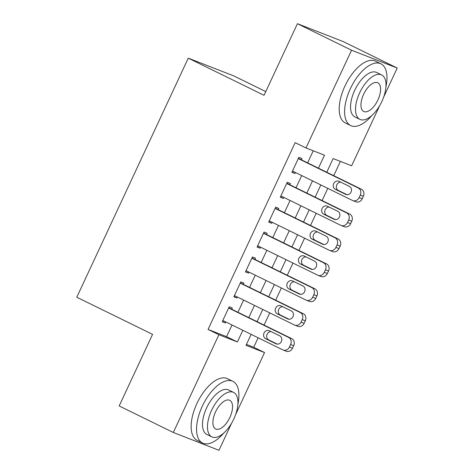 <?xml version="1.0" encoding="UTF-8"?>
<svg xmlns="http://www.w3.org/2000/svg" width="474" height="474" viewBox="0 0 474 474"><rect width="100%" height="100%" fill="white"/><g stroke="black" fill="none" stroke-linecap="round" stroke-linejoin="round"><path stroke-width="0.71" d="M265.778 91.583L233.919 75.97L188.261 58.154L76.782 297.222L152.569 334.36L119.181 405.957L173.312 432.484L218.893 334.739L237.397 341.961L242.842 330.289M188.261 58.154L264.048 95.298L297.429 23.7L343.087 41.516L397.218 68.043L383.667 97.093M379.668 105.678L351.637 165.787L333.127 158.565L326.752 172.246M246.462 344.42L253.72 347.252L258.134 337.784M264.059 325.081L269.747 312.881M275.672 300.178L281.36 287.979M287.28 275.276L292.973 263.076M298.893 250.373L304.586 238.173M310.506 225.47L316.194 213.27M322.119 200.567L327.807 188.368M333.732 175.664L340.385 161.397M253.72 347.252L264.545 352.555L235.614 414.602M231.608 423.187L218.97 450.3L173.312 432.484M231.709 309.226L232.29 307.981L229.203 306.779L222.235 321.722L225.322 322.924L225.784 321.929M243.322 284.323L243.903 283.079L240.816 281.876L233.848 296.819L236.935 298.022L237.397 297.026M254.935 259.42L255.516 258.176L252.429 256.973L245.461 271.916L248.548 273.119L249.01 272.123M266.542 234.517L267.123 233.273L264.042 232.07L257.074 247.013L260.161 248.216L260.623 247.221M278.155 209.615L278.736 208.37L275.655 207.168L268.687 222.11L271.768 223.313L272.236 222.318M289.768 184.712L290.349 183.468L287.268 182.265L280.3 197.208L283.381 198.41L283.849 197.415M318.439 168.169L324.494 155.194L305.985 147.971L295.16 142.668L208.062 329.436L226.572 336.659L232.017 324.986M237.942 312.283L243.63 300.083M249.555 287.38L255.243 275.181M261.162 262.478L266.856 250.278M272.775 237.575L278.469 225.375M284.388 212.672L290.076 200.472M296.001 187.769L301.689 175.57M307.614 162.866L313.237 150.803M301.381 159.809L301.962 158.565L298.875 157.362L291.913 172.305L294.994 173.508L295.456 172.512M297.429 23.7L351.56 50.226L397.218 68.043M208.062 329.436L218.893 334.739M305.985 147.971L351.56 50.226M248.767 317.586L254.455 305.386M260.38 292.683L266.068 280.484M271.993 267.78L277.681 255.581M283.606 242.878L289.294 230.678M295.213 217.975L300.907 205.775M306.826 193.072L312.52 180.872M251.155 334.36L246.036 345.333L264.545 352.555M320.827 184.949L315.139 197.148M309.214 209.852L303.526 222.051M297.601 234.749L291.913 246.954M285.988 259.651L280.3 271.857M274.381 284.554L268.687 296.76M262.768 309.457L257.074 321.662M226.572 336.659L237.397 341.961M292.025 172.056L294.994 173.508M280.412 196.959L283.381 198.41M268.799 221.862L271.768 223.313M257.192 246.758L260.161 248.216M245.579 271.661L248.548 273.119M233.966 296.564L236.935 298.022M222.353 321.467L225.322 322.924M298.294 158.606L358.273 188A5.498 4.817 -68.7 0 1 360.281 195.104L359.12 197.593A5.498 4.817 -68.7 0 1 352.792 200.597A5.498 4.817 -68.7 0 1 352.466 200.455L292.494 171.061M352.792 200.597L355.873 201.8A5.498 4.817 111.3 0 0 362.207 198.796L363.368 196.307A5.498 4.817 111.3 0 0 361.36 189.203L298.413 158.357M349.433 186.424A4.396 3.857 111.3 0 1 351.104 191.958A4.396 3.857 111.3 0 1 345.979 194.506A4.396 3.857 111.3 0 1 345.718 194.393L335.325 189.298A4.396 3.857 111.3 0 1 333.655 183.764A4.396 3.857 111.3 0 1 338.78 181.216A4.396 3.857 111.3 0 1 339.04 181.329L349.433 186.424M347.045 194.731L338.412 190.501A4.396 3.857 111.3 0 1 336.528 185.553A4.396 3.857 111.3 0 1 340.8 182.188M385.954 86.748A34.365 16.513 116.1 0 0 380.912 63.83A34.365 16.513 116.1 0 0 350.363 88.674A34.365 16.513 116.1 0 0 350.665 125.557A34.365 16.513 116.1 0 0 371.865 115.496M380.912 63.83L375.497 61.182A34.365 16.513 116.1 0 0 344.954 86.019A34.365 16.513 116.1 0 0 345.25 122.902L350.665 125.557M359.879 119.353L354.902 116.912A24.743 11.891 -63.9 0 1 354.682 90.362A24.743 11.891 -63.9 0 1 376.676 72.475L381.659 74.916A24.743 11.891 116.1 0 0 359.665 92.797A24.743 11.891 116.1 0 0 359.879 119.353A24.743 11.891 116.1 0 0 381.872 101.466A24.743 11.891 116.1 0 0 381.659 74.916M363.611 94.344A15.944 7.661 116.1 0 0 363.754 111.455A15.944 7.661 116.1 0 0 377.926 99.925A15.944 7.661 116.1 0 0 377.784 82.814A15.944 7.661 116.1 0 0 363.611 94.344M237.901 404.257A34.365 16.513 116.1 0 0 232.858 381.339A34.365 16.513 116.1 0 0 202.309 406.182A34.365 16.513 116.1 0 0 202.605 443.066A34.365 16.513 116.1 0 0 223.805 433.005M232.858 381.339L227.443 378.69A34.365 16.513 116.1 0 0 196.894 403.528A34.365 16.513 116.1 0 0 197.196 440.411L202.605 443.066M211.825 436.862L206.842 434.421A24.743 11.891 -63.9 0 1 206.628 407.865A24.743 11.891 -63.9 0 1 228.622 389.984L233.599 392.425A24.743 11.891 116.1 0 0 211.605 410.306A24.743 11.891 116.1 0 0 211.825 436.862A24.743 11.891 116.1 0 0 233.818 418.975A24.743 11.891 116.1 0 0 233.599 392.425M215.557 411.847A15.944 7.661 116.1 0 0 215.694 428.964A15.944 7.661 116.1 0 0 229.866 417.434A15.944 7.661 116.1 0 0 229.73 400.323A15.944 7.661 116.1 0 0 215.557 411.847M286.687 183.509L346.66 212.903A5.498 4.817 -68.7 0 1 348.668 220.007L347.507 222.496A5.498 4.817 -68.7 0 1 341.179 225.5A5.498 4.817 -68.7 0 1 340.853 225.357L280.881 195.963M341.179 225.5L344.266 226.702A5.498 4.817 111.3 0 0 350.594 223.698L351.755 221.21A5.498 4.817 111.3 0 0 349.747 214.106L286.8 183.26M337.82 211.327A4.396 3.857 111.3 0 1 339.497 216.861A4.396 3.857 111.3 0 1 334.366 219.409A4.396 3.857 111.3 0 1 334.105 219.296L323.712 214.201A4.396 3.857 111.3 0 1 322.042 208.667A4.396 3.857 111.3 0 1 327.173 206.119A4.396 3.857 111.3 0 1 327.427 206.231L337.82 211.327M335.432 219.634L326.799 215.403A4.396 3.857 111.3 0 1 324.915 210.456A4.396 3.857 111.3 0 1 329.187 207.091M275.074 208.412L335.047 237.806A5.498 4.817 -68.7 0 1 337.055 244.91L335.894 247.398A5.498 4.817 -68.7 0 1 329.566 250.402A5.498 4.817 -68.7 0 1 329.246 250.26L269.268 220.866M329.566 250.402L332.653 251.605A5.498 4.817 111.3 0 0 338.981 248.601L340.142 246.113A5.498 4.817 111.3 0 0 338.134 239.009L275.187 208.163M326.207 236.23A4.396 3.857 111.3 0 1 327.884 241.764A4.396 3.857 111.3 0 1 322.753 244.311A4.396 3.857 111.3 0 1 322.492 244.199L312.099 239.103A4.396 3.857 111.3 0 1 310.429 233.569A4.396 3.857 111.3 0 1 315.56 231.022A4.396 3.857 111.3 0 1 315.814 231.134L326.207 236.23M323.819 244.537L315.186 240.306A4.396 3.857 111.3 0 1 313.302 235.359A4.396 3.857 111.3 0 1 317.574 231.993M263.461 233.315L323.44 262.709A5.498 4.817 -68.7 0 1 325.442 269.813L324.281 272.301A5.498 4.817 -68.7 0 1 317.953 275.305A5.498 4.817 -68.7 0 1 317.633 275.163L257.655 245.769M317.953 275.305L321.04 276.508A5.498 4.817 111.3 0 0 327.368 273.504L328.529 271.015A5.498 4.817 111.3 0 0 326.521 263.911L263.58 233.066M314.6 261.133A4.396 3.857 111.3 0 1 316.271 266.666A4.396 3.857 111.3 0 1 311.14 269.214A4.396 3.857 111.3 0 1 310.879 269.102L300.486 264.006A4.396 3.857 111.3 0 1 298.816 258.472A4.396 3.857 111.3 0 1 303.947 255.924A4.396 3.857 111.3 0 1 304.201 256.037L314.6 261.133M312.206 269.439L303.573 265.209A4.396 3.857 111.3 0 1 301.689 260.262A4.396 3.857 111.3 0 1 305.961 256.896M251.848 258.217L311.827 287.611A5.498 4.817 -68.7 0 1 313.835 294.715L312.674 297.204A5.498 4.817 -68.7 0 1 306.34 300.202A5.498 4.817 -68.7 0 1 306.02 300.066L246.042 270.672M306.34 300.202L309.427 301.411A5.498 4.817 111.3 0 0 315.755 298.407L316.916 295.918A5.498 4.817 111.3 0 0 314.908 288.814L251.967 257.969M302.987 286.035A4.396 3.857 111.3 0 1 304.658 291.569A4.396 3.857 111.3 0 1 299.527 294.117A4.396 3.857 111.3 0 1 299.272 294.004L288.873 288.909A4.396 3.857 111.3 0 1 287.203 283.375A4.396 3.857 111.3 0 1 292.334 280.827A4.396 3.857 111.3 0 1 292.594 280.94L302.987 286.035M300.593 294.342L291.96 290.112A4.396 3.857 111.3 0 1 290.082 285.164A4.396 3.857 111.3 0 1 294.348 281.799M240.235 283.12L300.214 312.514A5.498 4.817 -68.7 0 1 302.222 319.618L301.061 322.107A5.498 4.817 -68.7 0 1 294.727 325.105A5.498 4.817 -68.7 0 1 294.407 324.963L234.429 295.575M294.727 325.105L297.814 326.313A5.498 4.817 111.3 0 0 304.142 323.309L305.303 320.821A5.498 4.817 111.3 0 0 303.295 313.717L240.354 282.871M291.374 310.938A4.396 3.857 111.3 0 1 293.045 316.472A4.396 3.857 111.3 0 1 287.914 319.02A4.396 3.857 111.3 0 1 287.659 318.901L277.266 313.812A4.396 3.857 111.3 0 1 275.59 308.278A4.396 3.857 111.3 0 1 280.721 305.73A4.396 3.857 111.3 0 1 280.981 305.843L291.374 310.938M288.986 319.245L280.347 315.014A4.396 3.857 111.3 0 1 278.469 310.067A4.396 3.857 111.3 0 1 282.741 306.702M228.622 308.023L288.601 337.417A5.498 4.817 -68.7 0 1 290.609 344.521L289.448 347.009A5.498 4.817 -68.7 0 1 283.12 350.008A5.498 4.817 -68.7 0 1 282.794 349.865L222.816 320.477M283.12 350.008L286.201 351.216A5.498 4.817 111.3 0 0 292.529 348.212L293.69 345.724A5.498 4.817 111.3 0 0 291.688 338.62L228.741 307.774M279.761 335.841A4.396 3.857 111.3 0 1 281.432 341.375A4.396 3.857 111.3 0 1 276.301 343.923A4.396 3.857 111.3 0 1 276.046 343.804L265.653 338.714A4.396 3.857 111.3 0 1 263.977 333.181A4.396 3.857 111.3 0 1 269.108 330.633A4.396 3.857 111.3 0 1 269.368 330.745L279.761 335.841M277.373 344.148L268.734 339.917A4.396 3.857 111.3 0 1 266.856 334.97A4.396 3.857 111.3 0 1 271.128 331.604M361.36 189.203L358.273 188M363.368 196.307L360.281 195.104M362.207 198.796L359.12 197.593M345.718 194.393L346.245 194.595M335.325 189.298L338.412 190.501M349.747 214.106L346.66 212.903M351.755 221.21L348.668 220.007M350.594 223.698L347.507 222.496M334.105 219.296L334.632 219.498M323.712 214.201L326.799 215.403M338.134 239.009L335.047 237.806M340.142 246.113L337.055 244.91M338.981 248.601L335.894 247.398M322.492 244.199L323.019 244.4M312.099 239.103L315.186 240.306M326.521 263.911L323.44 262.709M328.529 271.015L325.442 269.813M327.368 273.504L324.281 272.301M310.879 269.102L311.406 269.303M300.486 264.006L303.573 265.209M314.908 288.814L311.827 287.611M316.916 295.918L313.835 294.715M315.755 298.407L312.674 297.204M299.272 294.004L299.793 294.206M288.873 288.909L291.96 290.112M303.295 313.717L300.214 312.514M305.303 320.821L302.222 319.618M304.142 323.309L301.061 322.107M287.659 318.901L288.18 319.109M277.266 313.812L280.347 315.014M291.688 338.62L288.601 337.417M293.69 345.724L290.609 344.521M292.529 348.212L289.448 347.009M276.046 343.804L276.573 344.011M265.653 338.714L268.734 339.917"/></g></svg>
